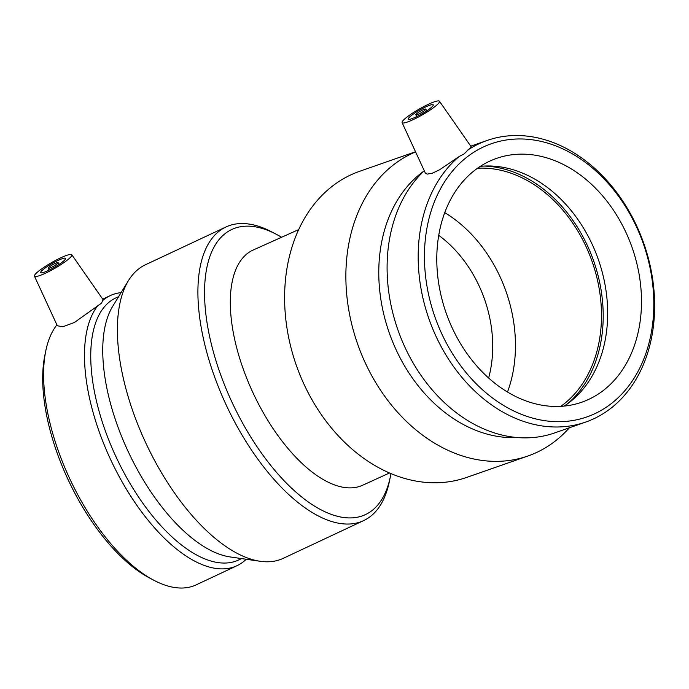 <?xml version="1.0" encoding="UTF-8"?>
<svg xmlns="http://www.w3.org/2000/svg" width="689" height="689" viewBox="0 0 689 689"><rect width="100%" height="100%" fill="white"/><g stroke="black" fill="none" stroke-linecap="round" stroke-linejoin="round"><path stroke-width="1.03" d="M438.747 235.362A112.927 86.194 -109.3 0 1 488.63 378.02M389.5 472.99L362.931 485.108A129.721 60.305 -115.1 0 1 263.56 413.185A129.721 60.305 -115.1 0 1 252.708 250.245L298.716 229.566M569.39 427.766A162.148 123.762 -109.3 0 1 527.886 456.015L466.634 477.434A162.148 123.762 -109.3 0 1 303.504 383.17A162.148 123.762 -109.3 0 1 333.476 185.324A162.148 123.762 -109.3 0 1 359.598 171.311L415.527 151.761M417.293 113.185A5.736 0.878 -29.8 0 0 415.811 114.813A5.736 0.878 -29.8 0 0 421.229 112.72A5.736 0.878 -29.8 0 0 425.776 109.103A5.736 0.878 -29.8 0 0 422.529 110.051A5.736 0.878 -29.8 0 0 417.293 113.185M412.039 115.02A14.348 2.196 150.2 0 1 425.122 107.191A14.348 2.196 150.2 0 1 433.243 104.831A14.348 2.196 150.2 0 1 421.883 113.866A14.348 2.196 150.2 0 1 408.344 119.094A14.348 2.196 150.2 0 1 412.039 115.02M433.924 107.372A21.523 3.29 150.2 0 1 414.175 119.163A21.523 3.29 150.2 0 1 402.092 122.616A21.523 3.29 150.2 0 1 411.402 113.9A21.523 3.29 150.2 0 1 439.444 101.223A21.523 3.29 150.2 0 1 433.924 107.372M471.207 146.826L464.128 153.905L459.15 156.515L439.548 169.795L432.279 173.215L427.206 174.11L425.328 173.025L402.092 122.616M467.288 150.391A149.177 113.857 -109.3 0 1 487.175 140.444A149.177 113.857 -109.3 0 1 643.888 243.682A149.177 113.857 -109.3 0 1 585.65 422.081L554.559 432.95A149.177 113.857 -109.3 0 1 407.251 352.053A149.177 113.857 -109.3 0 1 424.278 170.751M480.319 166.342A129.144 98.57 -109.3 0 1 487.424 165.963A129.144 98.57 -109.3 0 1 598.371 259.598A129.144 98.57 -109.3 0 1 569.949 401.971A129.144 98.57 -109.3 0 1 568.752 402.884A129.144 98.57 -109.3 0 1 564.145 406.097M475.711 169.554A129.144 98.57 -109.3 0 1 496.519 158.401A129.144 98.57 -109.3 0 1 626.447 233.485A129.144 98.57 -109.3 0 1 602.565 391.059A129.144 98.57 -109.3 0 1 581.766 402.212A129.144 98.57 -109.3 0 1 451.838 327.137A129.144 98.57 -109.3 0 1 475.711 169.554M468.072 156.214A144.699 110.438 -109.3 0 1 652.612 283.696A144.699 110.438 -109.3 0 1 496.735 401.015A144.699 110.438 -109.3 0 1 468.072 156.214M585.65 422.081A149.177 113.857 -109.3 0 1 436.947 338.308A149.177 113.857 -109.3 0 1 459.15 156.515M517.224 437.541A144.699 110.438 -109.3 0 1 389.638 333.967A144.699 110.438 -109.3 0 1 422.391 172.19A144.699 110.438 -109.3 0 1 424.028 170.993M527.886 456.015A162.148 123.762 -109.3 0 1 364.757 361.751A162.148 123.762 -109.3 0 1 394.737 163.904A162.148 123.762 -109.3 0 1 415.596 151.907M444.767 212.643A129.144 98.57 -109.3 0 1 507.492 392.041M477.52 168.237A129.144 98.57 -109.3 0 1 591.713 260.408A129.144 98.57 -109.3 0 1 562.577 405.046A129.144 98.57 -109.3 0 1 560.777 406.364M484.212 166.058A131.298 100.206 -109.3 0 1 593.746 261.217A131.298 100.206 -109.3 0 1 567.374 403.9M281.362 237.145A157.402 73.172 64.9 0 0 276.504 234.398A157.402 73.172 64.9 0 0 221.324 237.007A157.402 73.172 64.9 0 0 244.922 427.214A157.402 73.172 64.9 0 0 390.318 476.926A157.402 73.172 64.9 0 0 390.956 473.619M276.504 234.398L272.026 232.038A162.148 75.385 64.9 0 0 225.932 226.991A162.148 75.385 64.9 0 0 215.183 234.725A162.148 75.385 64.9 0 0 232.804 418.404A162.148 75.385 64.9 0 0 363.714 520.565A162.148 75.385 64.9 0 0 389.285 481.878L390.318 476.926M57.747 263.327A5.736 0.878 -29.8 0 0 58.126 262.638A5.736 0.878 -29.8 0 0 52.709 264.731A5.736 0.878 -29.8 0 0 48.17 268.34A5.736 0.878 -29.8 0 0 52.364 266.919A5.736 0.878 -29.8 0 0 57.747 263.327M64.645 260.089A14.348 2.196 150.2 0 1 51.184 269.063A14.348 2.196 150.2 0 1 40.694 272.62A14.348 2.196 150.2 0 1 52.063 263.586A14.348 2.196 150.2 0 1 65.601 258.358A14.348 2.196 150.2 0 1 64.645 260.089M35.897 273.585A21.523 3.29 150.2 0 1 55.964 260.192A21.523 3.29 150.2 0 1 71.802 254.758A21.523 3.29 150.2 0 1 68.03 259.529A21.523 3.29 150.2 0 1 47.791 272.086A21.523 3.29 150.2 0 1 34.45 276.151A21.523 3.29 150.2 0 1 35.897 273.585M71.802 254.758L103.057 299.629L101.533 303.143L74.395 322.486L62.854 326.758L57.316 325.759L34.45 276.151M118.654 296.606L115.761 297.967A144.699 67.272 64.9 0 0 106.166 304.865A144.699 67.272 64.9 0 0 121.893 468.787A144.699 67.272 64.9 0 0 238.713 559.95L241.606 558.598M98.226 305.132A149.177 69.356 64.9 0 0 118.112 474.583A149.177 69.356 64.9 0 0 237.025 565.686A149.177 69.356 64.9 0 0 246.223 559.261M121.092 292.627A149.177 69.356 64.9 0 0 110.274 295.598A149.177 69.356 64.9 0 0 102.687 300.542M56.903 324.881A149.177 69.356 64.9 0 0 45.887 350.356L44.914 355.024A144.699 67.272 64.9 0 0 149.547 577.985L153.768 580.216A149.177 69.356 64.9 0 0 196.176 584.858L237.025 565.686M45.887 350.356A149.177 69.356 64.9 0 0 153.768 580.216M225.932 226.991L145.439 264.765A162.148 75.385 64.9 0 0 134.691 272.499A162.148 75.385 64.9 0 0 128.473 280.578L112.634 306.441A144.699 67.272 64.9 0 0 128.343 451.906A144.699 67.272 64.9 0 0 230.204 556.945L260.218 561.285A162.148 75.385 64.9 0 0 283.213 558.34L363.714 520.565M128.473 280.578A162.148 75.385 64.9 0 0 146.085 443.578A162.148 75.385 64.9 0 0 260.218 561.285M415.811 114.813L416.811 116.553M425.776 109.103L426.775 110.851M439.444 101.223L471.207 146.817M487.175 140.444L470.768 146.18M48.17 268.34L49.169 270.088M58.126 262.638L59.125 264.387M102.721 299.147L110.274 295.598"/></g></svg>

